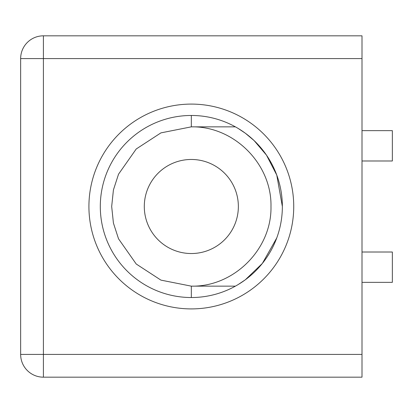 <?xml version="1.0" encoding="UTF-8"?>
<svg xmlns="http://www.w3.org/2000/svg" width="413" height="413" viewBox="0 0 413 413"><rect width="100%" height="100%" fill="white"/><g stroke="black" fill="none" stroke-linecap="round" stroke-linejoin="round"><path stroke-width="0.62" d="M43.406 48.032L43.406 58.579L362.005 58.579L362.005 35.823L43.406 35.823L43.406 48.032M20.65 354.421L43.406 354.421L43.406 377.177A22.756 22.756 0 0 1 20.65 354.421L20.65 58.579A22.756 22.756 0 0 1 43.406 35.823M144.297 206.5A47.03 47.03 0 0 0 191.327 253.53A47.03 47.03 0 0 0 238.358 206.5A47.03 47.03 0 0 0 191.327 159.47A47.03 47.03 0 0 0 144.297 206.5M362.005 252.013L392.35 252.013L392.35 282.358L362.005 282.358M392.35 130.642L362.005 130.642L392.35 130.642L392.35 160.987L362.005 160.987M88.919 206.5A102.409 102.409 0 0 0 191.327 308.909A102.409 102.409 0 0 0 293.736 206.5A102.409 102.409 0 0 0 191.327 104.091A102.409 102.409 0 0 0 88.919 206.5M282.358 206.5A91.03 91.03 0 0 1 191.327 297.53A91.03 91.03 0 0 1 100.302 206.5A91.03 91.03 0 0 1 191.327 115.47A91.03 91.03 0 0 1 282.358 206.5L276.762 175.076M238.311 284.464L245.332 279.782M245.337 279.777L262.363 263.422L276.762 237.929M111.68 206.5L113.42 223.061L118.531 238.817L136.233 264.021L160.931 280.122L191.327 286.152C233.903 287.04 271.873 249.075 270.98 206.5C271.873 163.925 233.903 125.96 191.327 126.848L160.931 132.878L136.233 148.979L118.531 174.183L113.42 189.939L111.68 206.5M191.327 297.53L191.327 286.152L235.4 286.152M191.327 115.47L191.327 126.848L235.4 126.848M276.762 175.071L266.478 155.133L254.098 140.575L245.337 133.223M245.332 133.218L238.311 128.536M20.65 58.579L43.406 58.579L43.406 354.421L362.005 354.421L362.005 58.579M362.005 354.421L362.005 377.177L43.406 377.177"/></g></svg>
